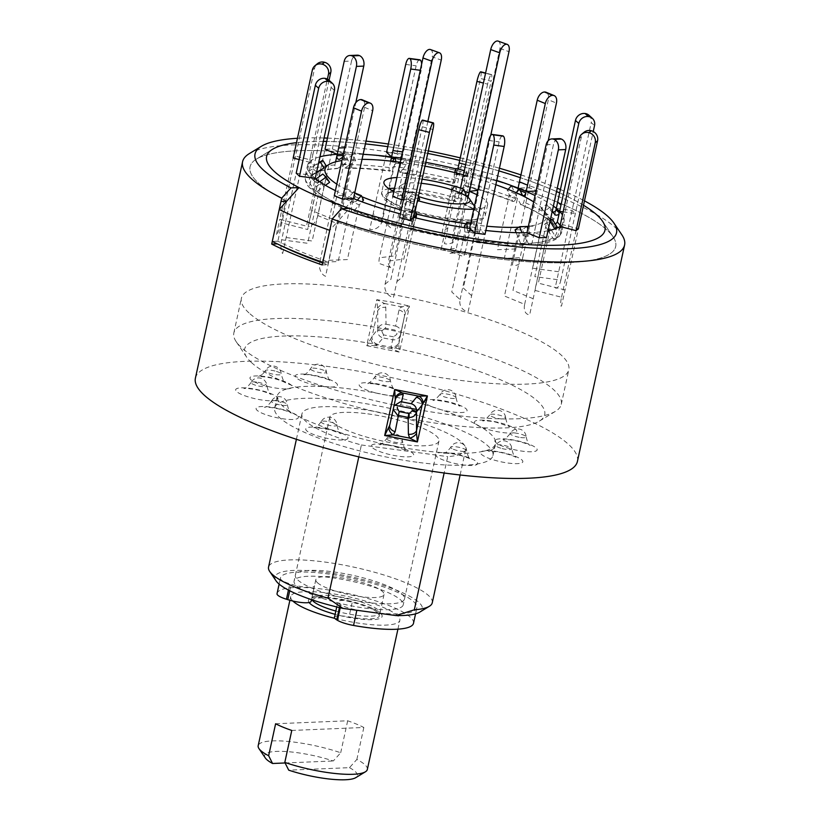 <?xml version="1.0" encoding="UTF-8"?>
<svg xmlns="http://www.w3.org/2000/svg" width="820" height="820" viewBox="0 0 820 820"><rect width="100%" height="100%" fill="white"/><g stroke="black" fill="none" stroke-linecap="round" stroke-linejoin="round"><path stroke-width="0.61" stroke-dasharray="4.1 3.07" d="M365.412 143.92A173.153 37.474 12.3 0 0 326.729 141.429A173.153 37.474 -167.7 0 1 365.412 143.92M323.316 141.388A173.153 37.474 12.3 0 0 296.502 142.68A173.153 37.474 -167.7 0 1 323.316 141.388M286.58 201.259L286.6 201.228A187.114 40.498 -167.7 0 1 256.516 159.039A187.114 40.498 -167.7 0 1 377.231 155.697A187.114 40.498 -167.7 0 1 613.053 236.775A187.114 40.498 -167.7 0 1 488.515 257.664A187.114 40.498 -167.7 0 1 337.112 222.107L329.753 230.328M424.965 166.152A113.344 24.528 12.3 0 0 402.077 162.473A113.344 24.528 12.3 0 0 400.252 162.237M362.05 159.336A113.344 24.528 12.3 0 0 341.96 160.535M336.815 184.141A113.344 24.528 12.3 0 0 361.876 196.728M401.236 210.033A113.344 24.528 12.3 0 0 416.673 214.102M466.078 223.768A113.344 24.528 12.3 0 0 469.481 224.239A113.344 24.528 12.3 0 0 486.783 226.207M390.668 161.089L389.254 167.577C388.895 170.396 389.233 171.462 390.258 170.765L393.436 166.491L403.84 167.895L400.119 172.518L454.167 183.147L454.034 177.766L464.714 180.513L464.848 185.884C482.683 190.671 498.683 195.857 512.848 201.443L509.363 194.986L517.44 198.327L520.905 204.774C533.963 210.463 543.537 215.803 549.595 220.795L544.593 213.518L547.914 216.562L552.711 223.655L555.427 224.219M344.185 61.356L351.544 61.049L317.853 215.558L338.055 223.911L351.144 163.867L344.369 168.284C357.294 168.038 372.413 168.982 389.715 171.113L390.258 170.765A126.495 27.378 12.3 0 0 345.302 167.967C343.231 168.602 342.217 167.495 342.258 164.656L344.584 154.006L332.377 148.963L325.017 149.26L311.661 210.535L331.864 218.878L343.795 164.164L351.144 163.867L355.644 160.7L353.164 154.642L345.804 154.949L342.709 157.122M335.585 161.847L334.909 164.963C334.857 167.803 335.872 168.899 337.942 168.274L348.295 161.007L345.804 154.949M312.328 70.1L314.654 68.173L280.963 222.681L307.654 229.528L320.743 169.484L313.445 173.932C310.8 174.691 309.417 173.676 309.294 170.878L311.61 160.218L295.487 156.077L293.16 158.014L279.794 219.288L306.485 226.135L318.416 171.421L324.043 167.998M299.167 159.551L309.284 162.155L306.967 172.805C307.09 175.603 308.474 176.628 311.108 175.859L316.51 172.579M329.056 80.278L313.014 153.893L310.678 155.831L309.284 162.155A131.261 28.413 12.3 0 0 307.531 165.394A131.261 28.413 12.3 0 0 311.918 175.316L315.239 178.36L312.851 189.492L313.722 191.511L316.582 191.726L324.105 186.314L320.784 183.27L313.63 188.457L311.18 188.887L309.857 187.831L309.57 186.109L311.918 175.316L296.194 173.194L281.67 239.788A11.172 3.803 -82.3 0 0 280.952 245.6M335.401 190.65A131.261 28.413 12.3 0 0 345.404 195.252L353.481 198.583L351.165 209.243L351.534 211.468L353.287 211.529L359.334 204.846L351.247 201.505L345.404 208.044L343.836 208.403L343.026 206.189L345.404 195.252L334.293 195.703L319.995 261.313M353.891 210.996A126.495 27.378 12.3 0 0 401.369 226.392C400.56 228.175 400.365 227.827 400.785 225.326L403.112 214.676L413.782 217.413L411.466 228.073C411.045 230.563 411.24 230.912 412.05 229.128L414.664 222.056L403.983 219.319L400.672 227.55C382.612 222.712 366.366 217.454 351.954 211.755M464.54 227.632L464.848 231.927L451.758 291.971L460.061 299.587A11.172 10.219 132.5 0 0 468.148 311.641L484.999 234.387L479.977 229.795L477.64 240.485L476.451 242.453L475.262 233.341L464.848 231.927L466.037 241.049L467.092 239.614L469.255 229.815A2.798 0.953 97.7 0 1 468.046 231.824A2.798 0.953 97.7 0 1 467.42 230.41L467.246 228.042M393.846 191.583A53.064 11.48 12.3 0 0 402.179 195.344L399.852 205.994L400.426 208.423L402.087 207.552L406.689 201.382L415.719 204.641L410.769 211.211L409.498 211.703L408.832 209.541L411.199 198.604A53.064 11.48 12.3 0 0 417.462 200.551M422.115 179.201A53.064 11.48 12.3 0 0 419.994 178.903A53.064 11.48 12.3 0 0 396.921 177.52M421.224 183.29A35.147 7.605 12.3 0 0 402.651 184.408A35.147 7.605 12.3 0 0 418.569 196.523M319.954 156.815A131.261 28.413 12.3 0 0 311.61 160.218L311.303 161.653A2.798 2.696 -129.7 0 0 315.454 164.717L318.652 162.76M337.082 168.582L337.942 168.274A126.495 27.378 12.3 0 0 313.824 173.696A126.495 27.378 12.3 0 0 313.445 173.932M520.157 190.558L517.758 189.563L517.984 188.498L515.749 198.788C514.693 201.423 513.515 202.089 512.192 200.797A126.495 27.378 12.3 0 0 464.714 185.412C464.93 186.345 465.401 185.443 466.119 182.696L468.445 172.046L471.961 169.125L461.281 166.388L457.765 169.299L455.448 179.959C454.721 182.706 454.259 183.608 454.044 182.665A126.495 27.378 12.3 0 0 400.672 172.169C399.647 172.866 399.309 171.8 399.668 168.982L401.984 158.332L396.972 153.729L386.558 152.325L373.202 213.6L381.505 221.205L393.436 166.491L395.875 163.2L395.763 161.673M457.837 169.012L457.765 169.299A131.261 28.413 12.3 0 0 455.93 168.858M425.795 162.329A131.261 28.413 12.3 0 0 401.984 158.332L401.677 159.767A2.798 0.953 -82.3 0 0 402.128 163.293A2.798 0.953 -82.3 0 0 402.681 162.954L405.849 158.68L401.164 158.045M496.756 180.441A131.261 28.413 12.3 0 0 468.445 172.046L466.857 176.669L466.723 171.288L464.315 170.673M563.114 211.867L575.363 213.528L572.042 210.484L556.319 208.352L553.992 219.012C552.741 221.533 551.122 221.964 549.133 220.293A126.495 27.378 12.3 0 0 520.269 204.139C521.592 205.43 522.77 204.764 523.826 202.12L524.954 196.943M553.377 206.086A131.261 28.413 12.3 0 0 535.06 195.529M561.3 220.16L563.637 218.233L559.947 235.217L559.004 236.724L557.303 237.277L555.581 236.631L550.271 228.411L547.944 230.338L534.855 290.382L561.546 297.229A11.172 1.814 104.4 0 0 561.546 305.952L578.397 228.698L562.264 224.567A131.261 28.413 12.3 0 0 564.027 221.318A131.261 28.413 12.3 0 0 562.448 214.891M548.047 230.502L553.028 238.353L555.591 239.163L557.538 237.431L559.63 227.929A2.798 2.696 50.3 0 1 554.843 228.913M533.676 201.894A113.344 24.528 12.3 0 1 544.921 211.591A113.344 24.528 12.3 0 1 528.346 226.351L535.696 226.074L532.006 243.068L530.56 244.934L528.572 244.268L524.903 235.658L517.543 235.965L504.454 296.01L524.656 304.353A11.172 6.949 112.5 0 0 529.689 314.706L546.53 237.451L534.322 232.408A131.261 28.413 12.3 0 0 547.996 230.738M516.19 232.675L520.782 243.827L522.279 245.272L523.652 245.006L524.574 243.653L526.655 234.151A2.798 2.101 87.6 0 1 524.749 236.109A2.798 2.101 87.6 0 1 522.791 234.602L522.032 232.757M470.946 222.056L481.35 223.46L479.977 229.795A131.261 28.413 12.3 0 0 485.85 230.481M466.037 241.049L411.353 230.287L412.05 229.128A126.495 27.378 12.3 0 0 465.411 239.624M400.385 213.938A131.261 28.413 12.3 0 0 403.112 214.676L399.596 217.587L385.072 284.191A11.172 10.752 -129.7 0 0 393.426 297.588L410.266 220.334M468.066 197.384L467.051 202.027C466.078 204.703 465.063 205.441 463.997 204.241L461.906 198.901L452.876 195.642L455.551 201.597L418.128 193.089C400.508 191.234 390.31 191.398 387.522 193.602A48.298 10.455 12.3 0 0 402.087 207.552M473.734 209.233A53.064 11.48 12.3 0 0 487.623 204.662A53.064 11.48 12.3 0 0 476.902 194.719M464.53 204.836L463.997 204.241A48.298 10.455 12.3 0 1 479.546 213.661C478.808 211.847 473.796 208.905 464.53 204.836M392.247 190.732L387.522 193.602A48.298 10.455 12.3 0 1 418.682 192.741A48.298 10.455 12.3 0 1 454.977 200.982C456.033 202.181 457.047 201.443 458.031 198.768L460.348 188.108A53.064 11.48 12.3 0 0 454.598 186.314M403.522 199.557L411.199 198.604M402.179 195.344L392.78 196.503L379.414 257.777A16.759 13.93 -97.1 0 0 379.035 263.384L391.796 268.007A5.586 4.643 82.9 0 1 388.444 261.047L403.84 259.13L415.719 204.641L418.548 200.859M477.865 190.322L469.747 186.939L460.512 188.087M518.927 227.191A113.344 24.528 12.3 0 0 526.952 226.535M495.823 184.725A113.344 24.528 12.3 0 0 463.413 174.803M363.147 154.345A131.261 28.413 12.3 0 0 344.584 154.006L344.267 155.441A2.798 2.101 -92.4 0 0 346.409 159.07A2.798 2.101 -92.4 0 0 347.311 158.752L353.164 154.642M583.512 205.256A173.153 37.474 12.3 0 0 559.67 192.925A173.153 37.474 -167.7 0 1 583.512 205.256M556.544 191.542A173.153 37.474 12.3 0 0 520.331 177.694A173.153 37.474 -167.7 0 1 556.544 191.542M498.847 170.878A173.153 37.474 12.3 0 0 459.712 160.392A173.153 37.474 -167.7 0 1 498.847 170.878M427.743 153.422A173.153 37.474 12.3 0 0 387.798 146.667A173.153 37.474 -167.7 0 1 427.743 153.422M536.044 191.06L537.254 191.009L529.177 187.667L518.066 188.128M286.641 201.259A187.114 40.498 -167.7 0 1 286.6 201.228L277.888 241.193L272.281 241.428L277.888 241.193A187.114 40.498 12.3 0 0 328.4 262.062L322.783 262.297M524.656 304.353L539.181 237.759M535.696 226.074L553.479 144.494A8.374 6.304 87.6 0 1 559.199 138.631M526.973 232.716L534.322 232.408L534.015 233.843A2.798 2.101 87.6 0 1 532.108 235.801A2.798 2.101 87.6 0 1 530.15 234.305L527.834 228.698M533.174 298.726L512.971 290.372L524.903 235.658L522.412 229.61L526.911 226.443M515.052 229.918L522.412 229.61M561.546 297.229L576.07 230.635M563.637 218.233L581.421 136.643A8.374 8.067 50.3 0 1 584.076 132.256M559.937 226.494L562.264 224.567L561.956 225.992A2.798 2.696 50.3 0 1 557.907 227.642M565.031 289.972L538.351 283.125L550.271 228.411L546.663 222.62L550.24 220.436M547.944 230.338L544.336 224.547L549.953 221.123M544.336 224.547L546.663 222.62M553.131 212.124A2.798 2.562 -47.5 0 1 551.143 211.078L546.602 204.303L549.923 207.337L552.321 210.914M549.923 207.337L544.408 211.345L547.914 216.562L534.814 276.606L560.839 280.122A11.172 3.803 97.7 0 1 555.201 287.738L591.21 122.569L594.531 125.614M560.839 280.122L593.249 131.507M589.067 115.333A8.374 7.667 -47.5 0 1 591.21 122.569M558.686 271.748L532.662 268.232L544.593 213.518L541.087 208.3L546.602 204.303M544.408 211.345L541.087 208.3M516.21 192.772L515.267 193.848L517.44 198.327L504.351 258.361L522.74 257.603A11.172 8.405 87.6 0 1 512.336 264.921L548.344 99.763L556.431 103.094M522.74 257.603L548.242 140.65M546.028 92.24A8.374 5.217 -67.5 0 1 547.237 93.101M547.299 93.162A8.374 5.217 -67.5 0 1 548.344 99.763M517.758 189.563A2.798 1.742 -67.5 0 1 514.847 192.218A2.798 1.742 -67.5 0 1 514.202 191.583L511.372 185.761M515.821 248.942L497.432 249.7L509.363 194.986L507.19 190.506L508.185 189.379M515.267 193.848L507.19 190.506M466.723 171.288L464.704 176.741L464.714 180.513L451.625 240.557L457.437 235.719A11.172 10.752 50.3 0 1 444.44 243.642L480.458 78.474L491.129 81.211A8.374 1.363 104.4 0 0 491.467 74.548A8.374 1.363 104.4 0 0 491.129 74.671L485.553 73.236M457.437 235.719L491.129 81.211M481.043 72.109A8.374 1.363 -75.6 0 1 480.458 78.474M485.553 73.267L491.098 74.692A8.374 1.363 104.4 0 0 487.613 84.132L483.41 83.056M487.613 84.132L468.445 172.046L457.765 169.299L456.176 173.932L456.043 168.551M447.925 227.652L442.103 232.49L454.034 177.766L454.577 172.538M464.704 176.741L454.034 174.004M405.849 158.68L406.289 164.605L403.84 167.895L390.75 227.939L382.448 220.334L416.14 65.825A8.374 2.849 97.7 0 1 419.02 59.962M382.448 220.334A11.172 10.219 -47.5 0 1 369.717 229.579L373.202 213.6M419.071 59.942A8.374 2.849 97.7 0 1 419.748 59.798M421.654 64.052A8.374 2.849 97.7 0 1 421.162 70.428L420.291 70.305M391.202 161.15A2.798 0.953 -82.3 0 0 391.724 161.888A2.798 0.953 -82.3 0 0 392.267 161.54L392.462 161.284M395.322 157.43L401.984 158.332L421.162 70.428M406.289 164.605L395.875 163.2M317.853 215.558A11.172 6.949 -67.5 0 1 308.176 226.515L311.661 210.535M351.544 61.049A8.374 6.304 87.6 0 1 355.121 55.78M355.203 55.729A8.374 6.304 87.6 0 1 357.253 55.186M343.375 154.058L344.584 154.006L355.777 102.736M355.644 160.7L348.295 161.007M280.963 222.681A11.172 1.814 -75.6 0 1 276.309 235.268L279.794 219.288M314.654 68.173A8.374 8.067 50.3 0 1 317.309 63.775M313.014 153.893L311.61 160.218L309.284 162.155L308.976 163.59A2.798 2.696 -129.7 0 0 313.127 166.644L318.519 163.364M310.678 155.831L327.405 79.109M328.953 80.175A8.374 7.667 -47.5 0 1 331.095 87.412L311.6 176.751A2.798 2.562 132.5 0 0 315.638 179.242L315.997 178.975M311.6 176.751L314.921 179.795A2.798 2.562 132.5 0 0 318.959 182.286L319.728 181.722M284.079 247.035L299.515 176.238M280.952 245.672A11.172 3.803 -82.3 0 0 282.664 253.493L284.048 247.158M315.239 178.36L314.921 179.795M286.149 237.503L312.174 241.029L324.105 186.314L325.448 185.33M281.67 239.788L307.695 243.304L320.784 183.27L326.288 179.272L322.793 174.045M326.288 179.272L329.609 182.317M363.537 100.737A8.374 5.217 -67.5 0 1 364.582 107.338L345.087 196.687A2.798 1.742 112.5 0 0 345.866 199.188A2.798 1.742 112.5 0 0 347.823 198.44L353.256 192.28L355.439 196.769L351.247 201.505L338.158 261.549L319.769 262.308A11.172 8.405 -92.4 0 0 325.53 276.299L342.381 199.045M362.266 99.825A8.374 5.217 -67.5 0 1 363.475 100.675M353.256 192.28L354.732 192.895M353.481 198.583L353.174 200.018A2.798 1.742 112.5 0 0 353.943 202.53A2.798 1.742 112.5 0 0 355.901 201.781L357.387 200.1M329.015 260.319L347.403 259.561L359.334 204.846L361.999 201.833M355.439 196.769L363.516 200.111M422.618 120.089A8.374 1.363 -75.6 0 1 422.279 126.762L432.96 129.498M422.279 126.762L402.794 216.111L402.681 218.335L403.378 217.167L405.992 210.094L414.889 212.38M413.782 217.413L413.362 221.072L414.879 217.679M396.911 281.598L402.733 276.77L414.654 222.056L416.16 217.997M385.072 284.191L390.894 279.364L403.983 219.319L405.992 213.876L405.992 210.094M405.992 213.876L416.673 216.613M460.061 299.587L474.585 232.982M481.35 223.46L499.144 141.88A8.374 2.849 97.7 0 1 502.024 136.017M502.076 135.997A8.374 2.849 97.7 0 1 502.752 135.853M470.69 223.224L477.271 224.116L477.834 231.814A2.798 0.953 97.7 0 0 478.46 233.239A2.798 0.953 97.7 0 0 479.659 231.23L479.977 229.795L469.563 228.39M471.633 295.661L463.331 288.056L475.262 233.341L474.831 227.417L477.271 224.116M464.417 226.012L474.831 227.417M451.974 189.861L451.082 191.06L460.102 194.33L461.906 198.901L450.026 253.39L465.422 251.484L490.708 135.454M460.901 193.253L460.102 194.33M465.422 251.484A16.759 13.93 82.9 0 1 463.484 256.527L450.713 251.914A5.586 4.643 -97.1 0 0 456.391 248.214L440.996 250.131L452.876 195.642L451.082 191.06M498.181 41.113A8.374 4.284 -70.1 0 1 499.954 48.421L456.391 248.214M454.792 186.068L457.088 191.993A2.819 1.435 109.9 0 0 457.642 192.608A2.819 1.435 109.9 0 0 460.143 189.768L460.502 188.139M468.753 194.248A2.819 1.435 109.9 0 0 469.173 193.028L469.542 191.357M427.866 121.442L410.676 200.295A2.819 1.435 -70.1 0 0 411.271 202.755A2.819 1.435 -70.1 0 0 412.911 201.874L417.995 195.027L408.965 191.757L410.646 196.082L406.689 201.382L394.809 255.871L379.414 257.777M417.995 195.027L418.425 196.144M419.666 199.352L410.646 196.082M401.8 199.772L388.444 261.047M430.449 49.528A8.374 4.284 -70.1 0 1 432.222 56.836L441.242 60.096M412.911 201.874L403.881 198.604A2.819 1.435 -70.1 0 1 402.241 199.485A2.819 1.435 -70.1 0 1 401.646 197.036L432.222 56.836M403.881 198.604L408.965 191.757M367.329 769.478A55.852 12.085 12.3 0 0 364.808 764.619A55.852 12.085 12.3 0 0 356.864 759.433L349.474 767.663L288.722 770.164M292.883 601.039A55.852 12.085 -167.7 0 1 290.71 596.499A55.852 12.085 -167.7 0 1 338.158 594.674A55.852 12.085 -167.7 0 1 397.331 615.441A55.852 12.085 -167.7 0 1 399.852 620.299A55.852 12.085 -167.7 0 1 334.796 618.362M265.29 757.936A47.478 10.281 -167.7 0 1 283.915 751.428A47.478 10.281 -167.7 0 1 333.309 760.98L340.7 752.76A55.852 12.085 12.3 0 0 258.187 745.687M309.099 602.505A37.7 8.159 -167.7 0 1 336.097 598.415A37.7 8.159 -167.7 0 1 380.418 613.155A37.7 8.159 -167.7 0 1 371.747 619.705A37.7 8.159 -167.7 0 1 335.124 614.313M349.474 767.663A47.478 10.281 -167.7 0 1 355.757 777.668M275.612 723.763L347.67 720.79A55.852 12.085 -167.7 0 1 363.834 727.473L291.776 730.446M363.834 727.473L356.864 759.433M285.093 762.969L333.309 760.98M347.67 720.79L340.7 752.76M317.401 582.692A34.911 7.554 12.3 0 0 354.383 595.668A34.911 7.554 12.3 0 0 384.037 594.531A34.911 7.554 12.3 0 0 382.458 591.486A34.911 7.554 12.3 0 0 345.476 578.51A34.911 7.554 12.3 0 0 315.823 579.658A34.911 7.554 12.3 0 0 317.401 582.692M335.841 611.043A34.911 7.554 12.3 0 0 379.967 613.175A34.911 7.554 12.3 0 0 378.389 610.131A34.911 7.554 12.3 0 0 341.407 597.155A34.911 7.554 12.3 0 0 311.754 598.303A34.911 7.554 12.3 0 0 312.082 599.861M297.885 580.058A55.852 12.085 12.3 0 0 366.54 602.31A55.852 12.085 12.3 0 0 401.974 594.121A55.852 12.085 12.3 0 0 333.32 571.868A55.852 12.085 12.3 0 0 297.885 580.058M416.509 409.405A167.567 36.264 12.3 0 0 555.489 411.312A167.567 36.264 12.3 0 0 561.28 404.342A167.567 36.264 12.3 0 0 553.705 389.756A167.567 36.264 12.3 0 0 376.165 327.446A167.567 36.264 12.3 0 0 233.843 332.951A167.567 36.264 12.3 0 0 236.201 341.694A167.567 36.264 12.3 0 0 241.418 347.536A167.567 36.264 12.3 0 0 394.389 405.059M248.962 312.912A167.567 36.264 -167.7 0 1 241.387 298.316A167.567 36.264 -167.7 0 1 383.719 292.822A167.567 36.264 -167.7 0 1 561.249 355.121A167.567 36.264 -167.7 0 1 568.824 369.707A167.567 36.264 -167.7 0 1 426.492 375.211A167.567 36.264 -167.7 0 1 248.962 312.912M251.525 362.614A153.596 33.241 -167.7 0 1 246.738 357.264A153.596 33.241 -167.7 0 1 358.555 341.489A153.596 33.241 -167.7 0 1 537.787 401.308A153.596 33.241 -167.7 0 1 539.427 421.07A153.596 33.241 -167.7 0 1 397.526 416.539A153.596 33.241 -167.7 0 1 251.525 362.614M311.262 600.691A34.911 7.554 12.3 0 0 311.139 601.203L314.511 585.746A16.759 3.628 -167.7 0 1 314.49 585.859A16.759 3.628 -167.7 0 1 310.247 587.304A16.759 3.628 -167.7 0 1 291.161 584.209L289.808 583.778A16.759 3.628 -167.7 0 1 280.389 578.377A69.823 15.108 -167.7 0 1 280.43 578.079A69.823 15.108 -167.7 0 1 298.142 572.083A69.823 15.108 -167.7 0 1 374.791 584.096A69.823 15.108 -167.7 0 1 416.867 607.825A69.823 15.108 -167.7 0 1 399.166 613.821A69.823 15.108 -167.7 0 1 369.707 612.017M277.068 593.526A69.823 15.108 -167.7 0 1 294.769 587.53A69.823 15.108 -167.7 0 1 371.419 599.553A69.823 15.108 -167.7 0 1 413.495 623.272M369.113 611.935A69.823 15.108 -167.7 0 1 356.915 609.998A16.759 3.628 -167.7 0 1 340.843 604.873L340.085 604.422A16.759 3.628 -167.7 0 1 337.83 601.9A16.759 3.628 -167.7 0 1 352.405 601.409L349.033 616.855A34.911 7.554 12.3 0 0 379.424 615.482A34.911 7.554 12.3 0 0 349.002 601.49A34.911 7.554 12.3 0 0 311.948 599.809M334.468 617.347A16.759 3.628 -167.7 0 1 349.033 616.855M389.746 425.242L389.746 425.252A6.98 5.156 -168.2 0 1 389.756 425.201L393.18 409.529M195.406 378.153A195.488 42.312 -167.7 0 1 328.277 366.53A195.488 42.312 -167.7 0 1 577.413 461.445M249.341 153.596A195.488 42.312 -167.7 0 1 375.468 150.101A195.488 42.312 -167.7 0 1 621.847 234.807M377.641 308.248A6.98 4.12 147.6 0 1 384.559 303.513L376.769 299.679L366.745 345.681L399.463 352.118L398.715 344.133A6.98 6.068 -47.2 0 1 391.755 348.695L375.406 345.476L377.723 344.328L383.032 337.922L382.171 337.686C378.83 336.179 377.323 333.555 377.651 329.804A4.192 0.902 -167.7 0 0 381.905 331.495L382.099 330.583A4.192 0.902 12.3 0 1 377.856 328.902C379.229 325.468 381.956 323.9 386.025 324.207L385.779 307.377L384.559 303.513L400.908 306.721L399.002 309.981L395.64 326.104L386.025 324.207L385.369 328.154L394.984 330.05L396.962 333.504L396.767 334.416L393.497 336.846L390.955 346.921L391.755 348.695L399.463 352.118L409.487 306.116L400.908 306.721A6.98 4.756 47.9 0 1 405.346 313.691L409.487 306.116L393.18 302.344L376.769 299.679L377.641 308.248L377.856 328.902L372.054 336.559L366.745 345.681L375.406 345.476A6.98 5.422 -103.3 0 1 370.999 338.68M381.905 331.495L383.534 334.857A4.192 0.512 109.6 0 1 382.171 337.686M393.303 408.206L395.301 399.801A6.98 6.662 -166.5 0 1 395.312 399.74M393.508 407.294L393.979 405.849M417.011 462.224A111.704 24.18 -167.7 0 1 274.649 407.981A111.704 24.18 -167.7 0 1 350.57 401.349A111.704 24.18 -167.7 0 1 492.933 455.582A111.704 24.18 -167.7 0 1 417.011 462.224M419.625 450.231A111.704 24.18 -167.7 0 1 396.388 446.48A111.704 24.18 -167.7 0 1 386.691 444.573A111.704 24.18 -167.7 0 1 340.648 432.755A111.704 24.18 -167.7 0 1 332.028 429.957A111.704 24.18 -167.7 0 1 297.168 415.555A111.704 24.18 -167.7 0 1 291.92 412.614A111.704 24.18 -167.7 0 1 277.601 399.494A111.704 24.18 -167.7 0 1 277.139 397.198A111.704 24.18 -167.7 0 1 277.262 395.998A111.704 24.18 -167.7 0 1 287.184 388.864A111.704 24.18 -167.7 0 1 291.633 387.839A111.704 24.18 -167.7 0 1 323.357 386.527A111.704 24.18 -167.7 0 1 331.516 387.04A111.704 24.18 -167.7 0 1 353.184 389.356A111.704 24.18 -167.7 0 1 376.421 393.108A21.628 4.684 12.3 0 0 386.117 395.014A111.704 24.18 -167.7 0 1 432.16 406.833A21.628 4.684 12.3 0 0 440.791 409.631A111.704 24.18 -167.7 0 1 475.641 424.032A21.628 4.684 12.3 0 0 480.889 426.974A111.704 24.18 -167.7 0 1 495.218 440.094A21.628 4.684 12.3 0 0 495.669 442.39A111.704 24.18 -167.7 0 1 495.546 443.589A111.704 24.18 -167.7 0 1 485.635 450.723A21.628 4.684 12.3 0 0 481.176 451.748A111.704 24.18 -167.7 0 1 449.462 453.06A21.628 4.684 12.3 0 0 441.293 452.548A111.704 24.18 -167.7 0 1 419.625 450.231M432.253 602.803A83.783 18.132 12.3 0 0 325.478 562.13A83.783 18.132 12.3 0 0 268.54 567.112M358.801 456.873L361.394 444.973A83.783 18.132 -167.7 0 1 301.934 413.936A83.783 18.132 -167.7 0 1 358.883 408.954A83.783 18.132 -167.7 0 1 465.647 449.626A83.783 18.132 -167.7 0 1 447.71 456.637L444.143 473.007M276.043 580.826A75.399 16.318 -167.7 0 1 326.227 572.411A75.399 16.318 -167.7 0 1 399.801 591.538A75.399 16.318 -167.7 0 1 419.717 612.15M332.038 577.731A55.852 12.085 -167.7 0 1 403.225 604.852A55.852 12.085 -167.7 0 1 365.259 608.173A55.852 12.085 -167.7 0 1 294.083 581.052A55.852 12.085 -167.7 0 1 332.038 577.731M367.77 413.864A55.852 12.085 -167.7 0 1 438.956 440.976A55.852 12.085 -167.7 0 1 400.99 444.296A55.852 12.085 -167.7 0 1 329.804 417.185A55.852 12.085 -167.7 0 1 367.77 413.864M453.337 449.257A8.108 1.753 12.3 0 0 464.55 451.461A8.108 1.753 12.3 0 0 466.611 450.672A8.108 1.753 12.3 0 0 464.017 448.817A8.108 1.753 12.3 0 0 452.814 446.613A8.108 1.753 12.3 0 0 450.785 447.218A8.108 1.753 12.3 0 0 453.337 449.257M502.188 448.581A8.108 1.753 12.3 0 0 511.639 449.165A8.108 1.753 12.3 0 0 511.813 448.806L511.813 448.806A8.108 1.753 12.3 0 0 505.571 445.772A8.108 1.753 12.3 0 0 496.131 445.188A8.108 1.753 12.3 0 0 495.987 445.352L495.987 445.352A8.108 1.753 12.3 0 0 502.188 448.581M520.608 437.511A8.108 1.753 12.3 0 0 526.132 436.927A8.108 1.753 12.3 0 0 525.753 436.322A8.108 1.753 12.3 0 0 515.78 433.093A8.108 1.753 12.3 0 0 510.306 433.472A8.108 1.753 12.3 0 0 510.634 434.272A8.108 1.753 12.3 0 0 520.608 437.511M503.644 419.01A8.108 1.753 12.3 0 0 505.714 418.22A8.108 1.753 12.3 0 0 503.121 416.365A8.108 1.753 12.3 0 0 491.908 414.161A8.108 1.753 12.3 0 0 489.888 414.766A8.108 1.753 12.3 0 0 492.43 416.806A8.108 1.753 12.3 0 0 503.644 419.01M455.848 398.048A8.108 1.753 12.3 0 0 456.033 397.69A8.108 1.753 12.3 0 0 449.79 394.656A8.108 1.753 12.3 0 0 440.35 394.071A8.108 1.753 12.3 0 0 440.207 394.235A8.108 1.753 12.3 0 0 446.408 397.464A8.108 1.753 12.3 0 0 455.848 398.048M390.033 380.234A8.108 1.753 12.3 0 0 380.06 377.005A8.108 1.753 12.3 0 0 374.586 377.395A8.108 1.753 12.3 0 0 374.914 378.194A8.108 1.753 12.3 0 0 384.887 381.423A8.108 1.753 12.3 0 0 390.412 380.839A8.108 1.753 12.3 0 0 390.033 380.234M323.828 370.343A8.108 1.753 12.3 0 0 312.625 368.139A8.108 1.753 12.3 0 0 310.595 368.744A8.108 1.753 12.3 0 0 313.148 370.784A8.108 1.753 12.3 0 0 324.361 372.997A8.108 1.753 12.3 0 0 326.421 372.198A8.108 1.753 12.3 0 0 323.828 370.343M274.977 371.029A8.108 1.753 12.3 0 0 265.526 370.445A8.108 1.753 12.3 0 0 265.393 370.609L265.393 370.609A8.108 1.753 12.3 0 0 271.594 373.838A8.108 1.753 12.3 0 0 281.034 374.422A8.108 1.753 12.3 0 0 281.219 374.063L281.219 374.063A8.108 1.753 12.3 0 0 274.977 371.029M256.558 382.099A8.108 1.753 12.3 0 0 251.084 382.489A8.108 1.753 12.3 0 0 251.412 383.288A8.108 1.753 12.3 0 0 261.385 386.517A8.108 1.753 12.3 0 0 266.91 385.933A8.108 1.753 12.3 0 0 266.531 385.328A8.108 1.753 12.3 0 0 256.558 382.099M273.521 400.59A8.108 1.753 12.3 0 0 271.502 401.195A8.108 1.753 12.3 0 0 274.054 403.235A8.108 1.753 12.3 0 0 285.257 405.449A8.108 1.753 12.3 0 0 287.328 404.649A8.108 1.753 12.3 0 0 284.735 402.794A8.108 1.753 12.3 0 0 273.521 400.59M321.317 421.562A8.108 1.753 12.3 0 0 321.173 421.726A8.108 1.753 12.3 0 0 327.375 424.955A8.108 1.753 12.3 0 0 336.825 425.539A8.108 1.753 12.3 0 0 336.999 425.17A8.108 1.753 12.3 0 0 330.757 422.146A8.108 1.753 12.3 0 0 321.317 421.562M387.132 439.366A8.108 1.753 12.3 0 0 397.106 442.605A8.108 1.753 12.3 0 0 402.63 442.021A8.108 1.753 12.3 0 0 402.251 441.416A8.108 1.753 12.3 0 0 392.278 438.177A8.108 1.753 12.3 0 0 386.804 438.567A8.108 1.753 12.3 0 0 387.132 439.366M280.993 201.464L286.6 201.228A187.114 40.498 -167.7 0 1 256.516 159.039A187.114 40.498 -167.7 0 1 377.231 155.697A187.114 40.498 -167.7 0 1 613.053 236.775A187.114 40.498 -167.7 0 1 488.515 257.664A187.114 40.498 -167.7 0 1 337.112 222.107L349.381 208.403M297.465 138.283A185.002 40.036 -167.7 0 1 324.054 137.986M327.457 138.108A185.002 40.036 -167.7 0 1 366.027 141.122M388.372 144.023A185.002 40.036 -167.7 0 1 428.286 150.9M460.256 157.87A185.002 40.036 -167.7 0 1 499.421 168.233M520.946 174.896A185.002 40.036 -167.7 0 1 557.272 188.21M560.409 189.522A185.002 40.036 -167.7 0 1 584.465 200.859M322.209 264.962L327.815 264.727A187.114 40.498 -167.7 0 1 322.649 262.912M278.503 244.462A187.114 40.498 -167.7 0 1 277.355 243.878L277.293 243.878M327.815 264.727L337.112 222.107M396.388 446.48A21.628 4.684 12.3 0 0 386.691 444.573A21.628 4.684 12.3 0 0 386.077 444.491A21.628 4.684 12.3 0 0 372.352 447.658A21.628 4.684 12.3 0 0 398.95 456.279A21.628 4.684 12.3 0 0 413.628 454.464A21.628 4.684 12.3 0 0 396.388 446.48M340.648 432.755A21.628 4.684 12.3 0 0 332.028 429.957A21.628 4.684 12.3 0 0 331.403 429.793A21.628 4.684 12.3 0 0 306.219 428.235A21.628 4.684 12.3 0 0 322.383 437.275A21.628 4.684 12.3 0 0 345.835 439.592A21.628 4.684 12.3 0 0 340.648 432.755M297.168 415.555A21.628 4.684 12.3 0 0 291.92 412.614A21.628 4.684 12.3 0 0 291.459 412.419A21.628 4.684 12.3 0 0 261.559 406.546A21.628 4.684 12.3 0 0 262.974 413.598A21.628 4.684 12.3 0 0 288.917 419.42A21.628 4.684 12.3 0 0 297.168 415.555M277.601 399.494A21.628 4.684 12.3 0 0 277.139 397.198A21.628 4.684 12.3 0 0 276.955 397.023A21.628 4.684 12.3 0 0 250.366 388.403A21.628 4.684 12.3 0 0 236.642 391.57A21.628 4.684 12.3 0 0 258.115 399.35A21.628 4.684 12.3 0 0 277.601 399.494M287.184 388.864A21.628 4.684 12.3 0 0 291.633 387.839A21.628 4.684 12.3 0 0 291.776 387.727A21.628 4.684 12.3 0 0 275.612 378.676A21.628 4.684 12.3 0 0 250.428 377.118A21.628 4.684 12.3 0 0 261.683 384.754A21.628 4.684 12.3 0 0 287.184 388.864M323.357 386.527A21.628 4.684 12.3 0 0 331.516 387.04A21.628 4.684 12.3 0 0 331.957 387.019A21.628 4.684 12.3 0 0 330.552 379.967A21.628 4.684 12.3 0 0 300.663 374.094A21.628 4.684 12.3 0 0 298.685 379.547A21.628 4.684 12.3 0 0 323.357 386.527M361.394 444.973L447.71 456.637M376.421 393.108A111.704 24.18 -167.7 0 1 386.117 395.014A21.628 4.684 12.3 0 0 386.732 395.096A21.628 4.684 12.3 0 0 400.457 391.929A21.628 4.684 12.3 0 0 373.869 383.309A21.628 4.684 12.3 0 0 359.18 385.123A21.628 4.684 12.3 0 0 376.421 393.108M432.16 406.833A111.704 24.18 -167.7 0 1 440.791 409.631A21.628 4.684 12.3 0 0 441.416 409.795A21.628 4.684 12.3 0 0 466.59 411.363A21.628 4.684 12.3 0 0 450.426 402.312A21.628 4.684 12.3 0 0 426.974 399.996A21.628 4.684 12.3 0 0 432.16 406.833M475.641 424.032A111.704 24.18 -167.7 0 1 480.889 426.974A21.628 4.684 12.3 0 0 481.36 427.169A21.628 4.684 12.3 0 0 511.249 433.042A21.628 4.684 12.3 0 0 509.835 425.99A21.628 4.684 12.3 0 0 483.902 420.168A21.628 4.684 12.3 0 0 475.641 424.032M495.218 440.094A111.704 24.18 -167.7 0 1 495.669 442.39A21.628 4.684 12.3 0 0 495.854 442.564A21.628 4.684 12.3 0 0 522.453 451.184A21.628 4.684 12.3 0 0 536.178 448.017A21.628 4.684 12.3 0 0 514.704 440.237A21.628 4.684 12.3 0 0 495.218 440.094M485.635 450.723A111.704 24.18 -167.7 0 1 481.176 451.748A21.628 4.684 12.3 0 0 481.032 451.861A21.628 4.684 12.3 0 0 497.197 460.912A21.628 4.684 12.3 0 0 522.381 462.47A21.628 4.684 12.3 0 0 511.126 454.833A21.628 4.684 12.3 0 0 485.635 450.723M449.462 453.06A111.704 24.18 -167.7 0 1 441.293 452.548A21.628 4.684 12.3 0 0 440.852 452.568A21.628 4.684 12.3 0 0 442.257 459.62A21.628 4.684 12.3 0 0 472.146 465.493A21.628 4.684 12.3 0 0 474.134 460.04A21.628 4.684 12.3 0 0 449.462 453.06M412.265 410.133L410.287 406.679L411.138 403.696M401.523 401.81L400.672 404.783L397.403 407.212M395.64 326.104C399.514 327.354 401.257 329.794 400.867 333.422L404.424 316.366A6.98 5.156 11.8 0 1 404.414 316.417L405.346 313.691M399.002 309.981A6.98 5.156 11.8 0 1 404.424 316.366L400.662 334.334C399.391 338.322 396.726 340.146 392.647 339.818L383.032 337.922L383.534 334.857M404.424 316.377L398.838 341.981A6.98 6.662 13.5 0 0 398.868 341.827L398.838 341.981A6.98 6.662 13.5 0 1 390.955 346.921M398.715 344.133L404.414 316.417M377.723 344.328A6.98 6.56 -140.3 0 1 372.054 336.559L377.6 311.149A6.98 5.053 179.2 0 1 385.779 307.377M311.108 175.859A126.495 27.378 12.3 0 0 313.63 188.457M316.95 191.501A126.495 27.378 12.3 0 0 345.814 207.655M458.031 198.768A53.064 11.48 12.3 0 0 417.677 189.553A53.064 11.48 12.3 0 0 394.594 188.169M388.987 188.733A53.064 11.48 12.3 0 0 381.607 192.71A53.064 11.48 12.3 0 0 399.852 205.994M411.117 210.812A48.298 10.455 12.3 0 0 447.402 219.053A48.298 10.455 12.3 0 0 479.546 213.661L474.421 206.097M306.967 172.805A131.261 28.413 12.3 0 0 305.204 176.054A131.261 28.413 12.3 0 0 309.591 185.976M334.909 164.963A131.261 28.413 12.3 0 0 326.954 165.712M326.206 165.804A131.261 28.413 12.3 0 0 309.294 170.878M455.448 179.959A131.261 28.413 12.3 0 0 399.668 168.982M515.749 198.788A131.261 28.413 12.3 0 0 466.119 182.696M553.992 219.012A131.261 28.413 12.3 0 0 523.826 202.12M559.947 235.217A131.261 28.413 12.3 0 0 561.7 231.978A131.261 28.413 12.3 0 0 560.142 225.572M554.976 235.934A126.495 27.378 12.3 0 0 554.853 226.248A126.495 27.378 12.3 0 0 552.454 223.337M532.006 243.068A131.261 28.413 12.3 0 0 557.62 237.154M528.141 243.519A126.495 27.378 12.3 0 0 552.649 237.861M477.65 240.445A131.261 28.413 12.3 0 0 524.646 243.366M475.825 241.029A126.495 27.378 12.3 0 0 520.782 243.827M411.466 228.073A131.261 28.413 12.3 0 0 467.246 239.04M351.165 209.243A131.261 28.413 12.3 0 0 400.785 225.326M312.912 189.02A131.261 28.413 12.3 0 0 343.078 205.902M408.883 209.264A53.064 11.48 12.3 0 0 485.296 215.322A53.064 11.48 12.3 0 0 474.575 205.379M473.611 204.908A53.064 11.48 12.3 0 0 467.051 202.027M389.254 167.577A131.261 28.413 12.3 0 0 342.258 164.656M546.13 144.802L553.479 144.494M522.791 234.602L530.15 234.305M526.655 234.151L534.015 233.843M579.094 138.58L581.421 136.643M559.63 227.929L561.956 225.992M554.463 214.112L551.143 211.078M522.289 194.914L514.202 191.583M466.723 176.187L456.053 173.45M468.128 173.481L457.457 170.734M469.819 165.712L465.627 164.635M405.726 64.411L416.14 65.825M402.681 162.954L392.267 161.54M401.677 159.767L394.328 158.772M403.368 152.007L402.507 151.885M347.311 158.752L339.962 159.049M344.267 155.441L343.067 155.482M345.978 147.682L344.759 147.733M315.454 164.717L313.127 166.644M311.303 161.653L308.976 163.59M315.638 179.242L318.959 182.286M331.095 87.412L334.416 90.456M313.312 168.992L316.633 172.036M364.582 107.338L372.659 110.679M347.823 198.44L355.901 201.781M345.087 196.687L353.174 200.018M346.798 188.918L354.875 192.259M403.378 217.167L414.059 219.903M402.794 216.111L413.475 218.848M404.496 208.341L415.166 211.078M488.73 140.466L499.144 141.88M467.42 230.41L477.834 231.814M469.255 229.815L479.659 231.23M499.954 48.421L508.984 51.68M460.143 189.768L464.612 191.378M457.088 191.993L466.108 195.262M410.676 200.295L401.646 197.036M289.726 590.769L291.161 584.209M339.398 607.589L340.085 604.422M340.208 607.774L340.843 604.873M279.138 584.106L280.389 578.377M288.435 590.092L289.808 583.778M410.287 406.679L400.672 404.783M393.497 336.846L383.883 334.949M385.369 328.154L382.099 330.583M272.578 149.271L256.516 159.039L272.578 149.271M326.37 166.071L313.824 173.696C318.016 171.093 325.776 169.391 337.082 168.592M400.426 208.423C387.327 202.96 384.529 199.701 383.657 198.665L381.607 192.71L383.934 182.05M402.651 184.408L394.307 189.482M310.206 188.282C306.67 185.31 305.009 181.23 305.204 176.054L307.531 165.394M559.322 236.437L561.7 231.978L564.027 221.318M552.711 223.655L554.853 226.248L550.712 220.139M556.493 238.794C551.347 242.136 542.563 244.206 530.13 245.016M476.451 242.453C494.009 244.626 509.425 245.58 522.709 245.323M313.722 191.511C320.405 196.974 330.439 202.601 343.836 208.403M409.498 211.703C428.009 217.556 445.752 220.928 462.736 221.82C481.043 222.292 484.702 218.694 485.296 215.322L487.623 204.662M544.921 211.591L550.404 219.688M602.515 221.205L613.053 236.775L602.515 221.205M524.749 236.109L532.108 235.801M558.738 229.395L561.064 227.458M554.832 214.543L551.511 211.498M522.924 195.56L514.847 192.218M491.467 74.548L485.594 73.041M466.857 176.669L456.176 173.932M402.128 163.293L391.724 161.888M346.409 159.07L339.049 159.367M312.317 179.17L315.638 182.204M345.866 199.188L353.943 202.53M402.681 218.335L413.362 221.072M468.046 231.824L478.46 233.239M457.642 192.608L466.662 195.867M411.271 202.755L402.241 199.485M397.925 629.155L399.852 620.299M289.89 600.271L290.71 596.499M384.037 594.531L379.967 613.175M315.823 579.658L311.754 598.303M233.843 332.951L241.387 298.316M246.738 357.264L236.201 341.694M539.427 421.07L555.489 411.312M561.28 404.342L568.824 369.707M415.555 613.852L416.867 607.825M336.733 606.943L337.83 601.9M279.118 584.096L280.43 578.079M311.487 599.656L314.49 585.859M389.746 425.252L393.292 408.268M393.538 407.13L395.332 399.647M274.649 407.981L277.262 395.998M460.122 474.995L465.647 449.626M438.956 440.976L403.225 604.852M444.327 453.193L443.589 453.255C445.291 453.368 447.689 451.348 450.785 447.218A8.374 8.374 0 0 1 466.611 450.672C467.707 455.715 469.05 458.544 470.639 459.149C467.103 457.068 454.024 453.04 444.327 453.193M492.851 449.288L495.987 445.352A8.374 8.374 0 0 1 511.813 448.806C512.91 453.849 514.253 456.678 515.841 457.283C513.494 455.899 509.066 454.434 502.568 452.896C498.17 451.574 487.48 451.072 488.802 451.389L492.851 449.288M526.132 436.927C527.588 442.564 528.756 445.25 529.648 444.993L530.161 445.404C527.916 444.061 523.478 442.595 516.826 441.016C512.418 439.694 501.758 439.202 503.111 439.51C503.839 440.279 506.237 438.259 510.306 433.472A8.374 8.374 0 0 1 526.132 436.927M505.714 418.22C506.801 423.263 508.144 426.092 509.743 426.697L496.52 422.331C491.785 420.947 481.33 420.496 482.693 420.803C483.431 421.552 485.829 419.543 489.888 414.766A8.374 8.374 0 0 1 505.714 418.22M456.033 397.69C457.13 402.733 458.472 405.562 460.061 406.166L449.862 402.517C437.511 400.262 431.894 399.514 433.011 400.273C433.759 401.021 436.158 399.012 440.207 394.235A8.374 8.374 0 0 1 456.033 397.69M374.894 383.832L390.279 387.501L394.44 389.326C393.446 389.695 392.103 386.876 390.412 380.839A8.374 8.374 0 0 0 374.586 377.395C370.537 382.171 368.139 384.18 367.391 383.432L374.894 383.832M304.138 374.719C310.401 373.52 333.76 380.9 330.45 380.675C329.455 381.044 328.113 378.215 326.421 372.198A8.374 8.374 0 0 0 310.595 368.744C307.5 372.874 305.101 374.894 303.4 374.781L304.138 374.719M262.257 374.535L258.197 376.646C260.811 376.359 265.403 376.862 271.963 378.153C276.494 378.768 286.529 382.776 285.247 382.54C284.253 382.909 282.91 380.08 281.219 374.063A8.374 8.374 0 0 0 265.393 370.609L262.257 374.535M251.084 382.489C247.988 386.62 245.59 388.629 243.888 388.526C246.605 388.239 251.238 388.752 257.787 390.064C262.328 390.689 272.26 394.686 270.938 394.42L270.426 394C269.534 394.256 268.365 391.57 266.91 385.933A8.374 8.374 0 0 0 251.084 382.489M271.502 401.195C268.406 405.326 266.008 407.345 264.306 407.232C267.771 406.525 283.043 409.2 289.029 412.009L291.356 413.126C289.757 412.521 288.414 409.692 287.328 404.649A8.374 8.374 0 0 0 271.502 401.195M321.173 421.726C318.078 425.857 315.68 427.866 313.988 427.763C312.84 427.005 318.457 427.753 330.829 429.998L341.028 433.657C339.439 433.052 338.096 430.223 336.999 425.17A8.374 8.374 0 0 0 321.173 421.726M387.112 445.004L379.609 444.604C380.357 445.352 382.745 443.343 386.804 438.567A8.374 8.374 0 0 1 402.63 442.021C403.717 447.064 405.059 449.893 406.658 450.498L393.374 446.121L387.112 445.004M329.804 417.185L294.083 581.052M296.399 439.294L301.934 413.936M492.933 455.582L495.546 443.589"/><path stroke-width="1.23" d="M384.293 146.185A173.153 37.474 12.3 0 0 365.412 143.92A173.153 37.474 -167.7 0 1 384.293 146.185A173.153 37.474 -167.7 0 1 387.798 146.667A173.153 37.474 12.3 0 0 384.293 146.185M326.729 141.429A173.153 37.474 12.3 0 0 323.316 141.388A173.153 37.474 -167.7 0 1 326.729 141.429M286.6 201.228L279.251 209.459A195.488 42.312 -167.7 0 0 329.753 230.328L322.783 262.297A195.488 42.312 -167.7 0 1 272.281 241.428L281.711 198.153L290.977 187.882L298.992 187.585A173.153 37.474 -167.7 0 1 272.578 149.271A173.153 37.474 -167.7 0 1 296.502 142.68A173.153 37.474 12.3 0 0 272.578 149.271A173.153 37.474 12.3 0 0 318.324 196.605A173.153 37.474 12.3 0 0 487.264 240.537A173.153 37.474 12.3 0 0 602.515 221.205A173.153 37.474 12.3 0 0 583.512 205.256A173.153 37.474 -167.7 0 1 602.515 221.205A173.153 37.474 -167.7 0 1 487.264 240.537A173.153 37.474 -167.7 0 1 349.381 208.403L341.428 208.731L332.223 219.022A195.488 42.312 -167.7 0 0 491.723 256.629A195.488 42.312 -167.7 0 0 624.594 245.016A195.488 42.312 -167.7 0 0 621.847 234.807L613.924 223.112A185.002 40.036 -167.7 0 1 490.79 243.765A185.002 40.036 -167.7 0 1 341.428 208.731M400.252 162.237A113.344 24.528 12.3 0 0 362.05 159.336M341.96 160.535A113.344 24.528 12.3 0 0 328.943 164.502A113.344 24.528 12.3 0 0 336.815 184.141M361.876 196.728A113.344 24.528 12.3 0 0 401.236 210.033M416.673 214.102A113.344 24.528 12.3 0 0 466.078 223.768M316.51 172.579L324.043 167.998L320.425 162.196L322.752 160.269L318.652 162.76M396.921 177.52A53.064 11.48 12.3 0 0 383.934 182.05A53.064 11.48 12.3 0 0 393.846 191.583M418.569 196.523A35.147 7.605 12.3 0 0 446.223 202.94A35.147 7.605 12.3 0 0 469.624 199.014A35.147 7.605 12.3 0 0 425.324 183.782A35.147 7.605 12.3 0 0 421.224 183.29M349.904 55.483L357.253 55.186A8.374 6.304 87.6 0 1 359.344 55.565L351.995 55.862A8.374 6.304 -92.4 0 0 349.904 55.483A8.374 6.304 -92.4 0 0 344.185 61.356L325.017 149.26L337.225 154.303A131.261 28.413 12.3 0 0 319.954 156.815M344.759 147.733L338.619 147.979L335.585 161.847M455.93 168.858A131.261 28.413 12.3 0 0 425.795 162.329M519.439 181.794L537.223 100.214A8.374 5.217 -67.5 0 1 544.48 91.994L552.567 95.335A8.374 5.217 112.5 0 0 545.31 103.556L527.516 185.135L519.439 181.794L518.066 188.128A131.261 28.413 12.3 0 0 496.756 180.441M518.066 188.128L526.153 191.47L536.044 191.06M524.954 196.943L525.835 192.905A2.798 1.742 -67.5 0 1 522.924 195.56A2.798 1.742 -67.5 0 1 522.289 194.914L519.449 189.102L511.372 185.761L508.185 189.379M593.249 131.507L594.531 125.614A8.374 7.667 132.5 0 0 592.389 118.377A8.374 7.667 132.5 0 0 588.463 116.563L588.34 116.553A8.374 7.667 132.5 0 0 578.787 123.482L561.003 205.061L557.682 202.017L556.319 208.352A131.261 28.413 12.3 0 0 553.377 206.086M535.06 195.529A131.261 28.413 12.3 0 0 526.153 191.47L527.516 185.135M555.427 224.219L557.313 222.056L559.64 211.396L563.114 211.867M562.448 214.891A131.261 28.413 12.3 0 0 559.64 211.396L556.319 208.352L556.001 209.787A2.798 2.562 -47.5 0 1 553.131 212.124M547.996 230.738A131.261 28.413 12.3 0 0 559.937 226.494L576.07 230.635L578.397 228.698L597.565 140.794L595.238 142.721A8.374 8.067 -129.7 0 0 588.975 132.676L591.302 130.749A8.374 8.067 50.3 0 1 597.565 140.794M485.85 230.481A131.261 28.413 12.3 0 0 526.973 232.716L539.181 237.759L546.53 237.451L565.697 149.547L558.348 149.845A8.374 6.304 -92.4 0 0 554.033 139.349L553.93 139.308A8.374 6.304 -92.4 0 0 551.839 138.928A8.374 6.304 -92.4 0 0 546.13 144.802L526.973 232.716M410.266 220.334L429.434 132.42L418.764 129.683L399.596 217.587L410.266 220.334L413.782 217.413A131.261 28.413 12.3 0 0 469.563 228.39L474.585 232.982L484.999 234.387L504.167 146.483L493.753 145.068A8.374 2.849 -82.3 0 0 493.004 134.798L503.408 136.202A8.374 2.849 97.7 0 1 504.167 146.483M342.381 199.045L361.548 111.141L353.461 107.799L334.293 195.703L342.381 199.045L353.481 198.583A131.261 28.413 12.3 0 0 400.385 213.938M299.515 176.238L318.683 88.324L315.362 85.28L296.194 173.194L299.515 176.238L315.239 178.36A131.261 28.413 12.3 0 0 335.401 190.65M476.902 194.719A53.064 11.48 12.3 0 0 469.378 191.378L468.066 197.384M417.462 200.551A53.064 11.48 12.3 0 0 473.734 209.233M454.598 186.314A53.064 11.48 12.3 0 0 422.115 179.201M427.866 121.442L441.242 60.096A8.374 4.284 109.9 0 0 439.479 52.798A8.374 4.284 109.9 0 0 438.372 52.685A8.374 4.284 109.9 0 0 432.007 61.244L422.976 57.984L392.78 196.503L401.8 199.772L403.522 199.557M469.378 191.378L477.865 190.322M486.783 226.207A113.344 24.528 12.3 0 0 518.927 227.191M526.952 226.535A113.344 24.528 12.3 0 0 528.346 226.351M533.676 201.894A113.344 24.528 12.3 0 0 495.823 184.725M463.413 174.803A113.344 24.528 12.3 0 0 424.965 166.152M409.344 58.394L419.748 59.798A8.374 2.849 97.7 0 1 420.373 60.116L409.959 58.702A8.374 2.849 -82.3 0 0 409.344 58.394A8.374 2.849 -82.3 0 0 405.726 64.411L386.558 152.325L391.581 156.927A131.261 28.413 12.3 0 0 363.147 154.345M402.507 151.885L392.964 150.593L390.668 161.089M559.67 192.925A173.153 37.474 12.3 0 0 556.544 191.542A173.153 37.474 -167.7 0 1 559.67 192.925M520.331 177.694A173.153 37.474 12.3 0 0 498.847 170.878A173.153 37.474 -167.7 0 1 520.331 177.694M459.712 160.392A173.153 37.474 12.3 0 0 427.743 153.422A173.153 37.474 -167.7 0 1 459.712 160.392M314.982 65.713L317.309 63.775A8.374 8.067 50.3 0 1 324.402 62.238L322.075 64.165A8.374 8.067 -129.7 0 0 312.328 70.1L293.16 158.014L299.167 159.551M279.251 209.459L271.697 244.083A195.488 42.312 12.3 0 0 322.209 264.962L332.223 219.022M539.181 237.759L558.348 149.845M554.033 139.349L561.382 139.051A8.374 6.304 87.6 0 1 565.697 149.547M561.382 139.051L553.93 139.308M551.839 138.928L559.199 138.631A8.374 6.304 87.6 0 1 561.28 139.01M522.032 232.757L519.552 226.74L526.911 226.443L527.834 228.698M516.19 232.675L515.052 229.918L519.552 226.74M576.07 230.635L595.238 142.721M581.749 134.193L584.076 132.256A8.374 8.067 50.3 0 1 591.169 130.708L588.842 132.645A8.374 8.067 -129.7 0 0 579.094 138.58L559.937 226.494M550.128 220.98L552.29 219.186L556.985 226.709A2.798 2.696 50.3 0 0 557.907 227.642M554.843 228.913A2.798 2.696 50.3 0 1 554.658 228.647L550.056 221.277M550.24 220.436L552.29 219.186M561.003 205.061L559.322 212.831A2.798 2.562 -47.5 0 1 554.463 214.112L552.321 210.914M559.322 212.831L556.001 209.787M588.463 116.563L585.142 113.519A8.374 7.667 -47.5 0 1 589.067 115.333L592.389 118.377M585.142 113.519L588.34 116.553M557.682 202.017L575.466 120.437A8.374 7.667 -47.5 0 1 585.019 113.508M548.242 140.65L556.431 103.094A8.374 5.217 112.5 0 0 554.115 95.581A8.374 5.217 112.5 0 0 552.649 95.335L544.572 91.994A8.374 5.217 -67.5 0 1 546.028 92.24L554.115 95.581M516.21 192.772L519.449 189.102M485.553 73.236L480.448 71.934A8.374 1.363 -75.6 0 1 480.786 71.811L485.594 73.041M465.627 164.635L459.149 162.975L476.932 81.395A8.374 1.363 -75.6 0 1 480.417 71.955L485.553 73.267M464.315 170.673L456.043 168.551L454.577 172.538M459.149 162.975L457.837 169.012M392.964 150.593L410.748 69.013A8.374 2.849 -82.3 0 0 410 58.743L420.414 60.147A8.374 2.849 97.7 0 1 421.654 64.052M401.164 158.045L395.445 157.266L392.462 161.284M395.322 157.43L391.581 156.927L391.263 158.352A2.798 0.953 -82.3 0 0 391.202 161.15M395.763 161.673L395.445 157.266M356.413 66.399A8.374 6.304 -92.4 0 0 352.087 55.903L359.447 55.606A8.374 6.304 87.6 0 1 363.762 66.102L356.413 66.399L338.619 147.979M343.375 154.058L337.225 154.303L336.917 155.738A2.798 2.101 -92.4 0 0 339.049 159.367A2.798 2.101 -92.4 0 0 339.962 159.049L342.709 157.122M355.777 102.736L363.762 66.102M328.471 74.251A8.374 8.067 -129.7 0 0 322.209 64.196L324.535 62.269A8.374 8.067 50.3 0 1 330.798 72.314L328.471 74.251L327.405 79.109M318.519 163.364L320.425 162.196M329.056 80.278L330.798 72.314M328.943 164.502L326.37 166.071L322.752 160.269M315.997 178.975L322.793 174.045L326.114 177.089L319.728 181.722M315.362 85.28A8.374 7.667 -47.5 0 1 324.904 78.341L325.038 78.361A8.374 7.667 -47.5 0 1 328.953 80.175L332.274 83.22A8.374 7.667 132.5 0 0 328.359 81.405L325.038 78.361M324.904 78.341L328.226 81.385A8.374 7.667 132.5 0 0 318.683 88.324M315.239 178.36L334.416 90.456A8.374 7.667 132.5 0 0 332.274 83.22M325.448 185.33L329.609 182.317L326.114 177.089M319.861 261.908L319.995 261.313M353.461 107.799A8.374 5.217 -67.5 0 1 360.718 99.579L368.805 102.92A8.374 5.217 112.5 0 0 361.548 111.141M353.481 198.583L372.659 110.679A8.374 5.217 112.5 0 0 370.353 103.166A8.374 5.217 112.5 0 0 368.887 102.91L360.81 99.568A8.374 5.217 -67.5 0 1 362.266 99.825L370.353 103.166M354.732 192.895L361.343 195.621L357.387 200.1M361.999 201.833L363.516 200.111L361.343 195.621M418.764 129.683A8.374 1.363 -75.6 0 1 422.249 120.243L422.279 120.212A8.374 1.363 -75.6 0 1 422.618 120.089L433.288 122.836A8.374 1.363 104.4 0 0 432.95 122.959L422.279 120.212M422.249 120.243L432.919 122.979A8.374 1.363 104.4 0 0 429.434 132.42M413.782 217.413L432.96 129.498A8.374 1.363 104.4 0 0 433.288 122.836M414.889 212.38L416.673 212.841L414.879 217.679M416.16 217.997L416.673 212.841M474.585 232.982L493.753 145.068M492.338 134.449L502.752 135.853A8.374 2.849 97.7 0 1 503.377 136.171L492.963 134.757A8.374 2.849 -82.3 0 0 492.338 134.449A8.374 2.849 -82.3 0 0 488.73 140.466L469.563 228.39M467.246 228.042L466.857 222.712L470.69 223.224M464.54 227.632L464.417 226.012L466.857 222.712M451.974 189.861L454.792 186.068L463.812 189.328L460.901 193.253M490.708 135.454L508.984 51.68A8.374 4.284 109.9 0 0 507.211 44.382A8.374 4.284 109.9 0 0 506.104 44.27A8.374 4.284 109.9 0 0 499.739 52.828L490.719 49.569A8.374 4.284 -70.1 0 1 497.074 41A8.374 4.284 -70.1 0 1 498.181 41.113L507.211 44.382M460.502 188.139L490.719 49.569M469.542 191.357L499.739 52.828M468.753 194.248A2.819 1.435 109.9 0 1 466.662 195.867A2.819 1.435 109.9 0 1 466.108 195.262L463.812 189.328M418.425 196.144L419.666 199.352L418.548 200.859M432.007 61.244L401.8 199.772M422.976 57.984A8.374 4.284 -70.1 0 1 429.342 49.415A8.374 4.284 -70.1 0 1 430.449 49.528L439.479 52.798M289.89 600.271L258.187 745.687A55.852 12.085 12.3 0 0 258.966 748.598A55.852 12.085 12.3 0 0 260.709 750.546A55.852 12.085 12.3 0 0 268.642 755.732L275.612 723.763A55.852 12.085 -167.7 0 0 291.776 730.446L284.806 762.405A55.852 12.085 12.3 0 0 365.402 771.804A55.852 12.085 12.3 0 0 367.329 769.478L397.925 629.155M334.796 618.362A55.852 12.085 -167.7 0 1 293.232 601.367A55.852 12.085 -167.7 0 1 292.883 601.039M268.642 755.732L272.558 763.492A47.478 10.281 -167.7 0 1 266.777 759.597A47.478 10.281 -167.7 0 1 265.29 757.936L258.966 748.598M335.124 614.313A37.7 8.159 -167.7 0 1 310.155 603.653A37.7 8.159 -167.7 0 1 309.099 602.505M365.402 771.804L355.757 777.668A47.478 10.281 -167.7 0 1 288.722 770.164L284.806 762.405M272.558 763.492L285.093 762.969M312.082 599.861A34.911 7.554 12.3 0 0 313.332 601.337A34.911 7.554 12.3 0 0 335.841 611.043M394.389 405.059A167.567 36.264 12.3 0 0 416.509 409.405M311.139 601.203A16.759 3.628 -167.7 0 1 311.128 601.316A16.759 3.628 -167.7 0 1 306.875 602.751A16.759 3.628 -167.7 0 1 287.789 599.656L286.436 599.236A16.759 3.628 -167.7 0 1 277.016 593.823A69.823 15.108 -167.7 0 1 277.068 593.526L279.118 584.096M415.555 613.852L413.495 623.272A69.823 15.108 -167.7 0 1 395.793 629.278A69.823 15.108 -167.7 0 1 353.553 625.455A16.759 3.628 -167.7 0 1 337.481 620.32L336.723 619.869A16.759 3.628 -167.7 0 1 334.468 617.347L336.733 606.943M369.707 612.017A69.823 15.108 -167.7 0 1 369.113 611.935M311.948 599.809A34.911 7.554 12.3 0 0 311.262 600.691M409.047 417.513L409.159 413.516L412.07 411.045A4.192 0.902 -167.7 0 1 416.324 412.726C415.145 415.832 412.726 417.431 409.047 417.513L408.145 417.411L408.801 413.475L399.186 411.578L395.168 431.648L393.262 434.897L409.61 438.116L408.391 434.251L408.145 417.411L397.618 415.258L393.18 409.529M389.746 425.252L395.301 399.801L394.707 389.51L427.425 395.937L422.115 405.07L416.519 411.814L416.529 433.38L417.4 441.939L384.683 435.512L389.746 425.252A6.98 5.156 -168.2 0 0 394.256 431.371A6.98 5.156 -168.2 0 0 395.168 431.648M624.594 245.016L577.413 461.445A195.488 42.312 -167.7 0 1 444.532 473.058A195.488 42.312 -167.7 0 1 195.406 378.153L242.587 161.724A195.488 42.312 -167.7 0 1 249.341 153.596L261.416 146.257A185.002 40.036 -167.7 0 1 297.465 138.283M281.711 198.153A195.488 42.312 -167.7 0 1 242.587 161.724M423.171 402.948A6.98 5.422 76.7 0 0 418.764 396.152L402.415 392.934L403.214 394.707L401.523 401.81L411.138 403.696L416.447 397.3L418.764 396.152L427.425 395.937L417.4 441.939L409.61 438.116A6.98 4.12 -32.4 0 0 416.529 433.38M395.332 399.647L395.301 399.76A6.98 6.662 -166.5 0 1 395.332 399.647L395.332 399.647A6.98 6.662 -166.5 0 1 403.214 394.707M393.979 405.849L400.58 401.708L401.523 401.81M444.143 473.007L414.315 609.813A83.783 18.132 12.3 0 0 429.362 606.287A83.783 18.132 12.3 0 0 432.253 602.803L460.122 474.995M429.362 606.287L419.717 612.15A75.399 16.318 -167.7 0 1 395.947 615.564L342.873 608.389A75.399 16.318 -167.7 0 1 276.043 580.826L269.718 571.478A83.783 18.132 12.3 0 0 328 598.149L342.873 608.389M414.315 609.813L395.947 615.564M290.977 187.882A185.002 40.036 -167.7 0 1 261.416 146.257M324.054 137.986A185.002 40.036 -167.7 0 1 327.457 138.108M366.027 141.122A185.002 40.036 -167.7 0 1 380.767 142.957A185.002 40.036 -167.7 0 1 388.372 144.023M428.286 150.9A185.002 40.036 -167.7 0 1 460.256 157.87M499.421 168.233A185.002 40.036 -167.7 0 1 520.946 174.896M557.272 188.21A185.002 40.036 -167.7 0 1 560.409 189.522M584.465 200.859A185.002 40.036 -167.7 0 1 613.924 223.112M322.649 262.912A187.114 40.498 -167.7 0 1 278.503 244.462M277.293 243.878L271.697 244.083M298.992 187.585L286.641 201.259L280.993 201.464M296.399 439.294L268.54 567.112A83.783 18.132 12.3 0 0 269.718 571.478M358.801 456.873L328 598.149M412.07 411.045L412.265 410.133A4.192 0.902 12.3 0 1 416.519 411.814C416.796 407.642 415.002 404.936 411.138 403.696M408.391 434.251A6.98 5.053 -0.8 0 0 416.57 430.479L422.115 405.07A6.98 6.56 39.7 0 0 416.447 397.3M388.823 427.927A6.98 4.756 -132.1 0 0 393.262 434.897L384.683 435.512L394.707 389.51L402.415 392.934A6.98 6.068 132.8 0 0 395.465 397.495M389.746 425.242L395.301 399.801M399.186 411.578L397.208 408.124L397.403 407.212M394.594 188.169A53.064 11.48 12.3 0 0 388.987 188.733M326.954 165.712A131.261 28.413 12.3 0 0 326.206 165.804M560.142 225.572A131.261 28.413 12.3 0 0 557.313 222.056M474.575 205.379A53.064 11.48 12.3 0 0 473.611 204.908M554.658 228.647L556.985 226.709M578.787 123.482L575.466 120.437M545.31 103.556L537.223 100.214M525.835 192.905L520.157 190.558M483.41 83.056L476.932 81.395M420.291 70.305L410.748 69.013M394.328 158.772L391.263 158.352M343.067 155.482L336.917 155.738M464.612 191.378L469.03 192.977M287.789 599.656L289.726 590.769M353.553 625.455L356.854 610.275M336.723 619.869L339.398 607.589M337.481 620.32L340.208 607.774M277.016 593.823L279.138 584.106M286.436 599.236L288.435 590.092M394.307 189.482L392.247 190.732M469.624 199.014L474.421 206.097M311.128 601.316L311.487 599.656"/></g></svg>
